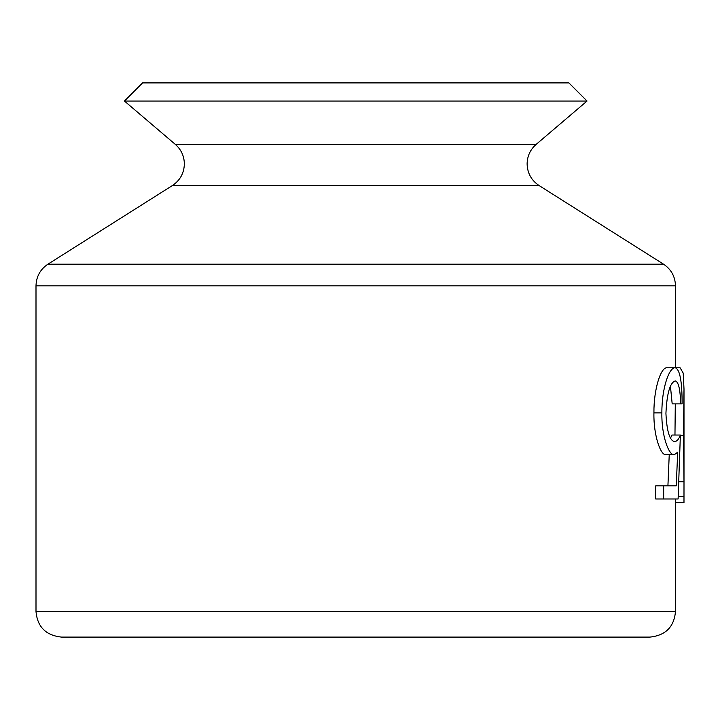 <?xml version="1.0" encoding="UTF-8"?>
<svg xmlns="http://www.w3.org/2000/svg" width="720" height="720" viewBox="0 0 720 720"><rect width="100%" height="100%" fill="white"/><g stroke="black" fill="none" stroke-linecap="round" stroke-linejoin="round"><path stroke-width="1.08" d="M649.89 637.101L61.578 637.101C45.9 635.445 37.377 626.922 36 611.523L675.477 611.523C674.1 626.922 665.577 635.445 649.89 637.101M674.964 435.033L675.297 403.875M683.982 502.641L684 481.815L683.982 502.641L675.459 502.641L675.36 498.978M667.917 485.865L669.24 454.707M680.625 403.875C680.31 389.322 678.51 381.672 675.216 380.925C669.969 382.698 666.873 393.507 665.928 413.361C666.828 431.667 669.798 441.081 674.838 441.594C677.115 441.207 678.96 439.02 680.373 435.033L678.105 498.978L663.66 498.978L663.66 485.865L676.242 485.865L677.7 452.223L674.325 454.707L666.054 454.707C660.636 455.85 653.418 435.141 653.922 412.866C653.724 388.323 661.122 366.723 667.071 367.803L675.378 367.803C679.905 369.54 682.146 381.564 682.101 403.875L672.183 403.875L670.437 386.289M670.527 438.138L671.94 435.033L680.373 435.033M663.66 498.978L655.668 498.978L655.668 485.865L663.66 485.865M587.043 101.043L124.434 101.043L142.578 82.899L568.89 82.899L587.043 101.043L536.112 144.423L175.365 144.423C181.206 149.598 184.203 156.087 184.356 163.899C184.086 173.142 180.108 180.351 172.44 185.517L47.916 264.195C40.248 269.37 36.27 276.579 36 285.822L36 611.523M678.771 481.815L684 481.815L683.478 435.339L684 388.989L683.199 373.077L680.13 367.803L675.477 367.803M683.478 435.339L680.364 435.339M683.757 496.521L678.204 496.521M684 481.815L684 388.989M674.325 454.707C668.772 455.859 661.356 435.168 661.878 412.866L653.922 412.866M661.878 412.866C661.698 388.188 669.231 366.804 675.378 367.803M536.112 144.423C530.262 149.598 527.265 156.087 527.112 163.899C527.391 173.142 531.36 180.351 539.028 185.517L172.44 185.517M539.028 185.517L663.561 264.195C671.229 269.37 675.198 276.579 675.477 285.822L36 285.822M663.561 264.195L47.916 264.195M675.477 285.822L675.477 367.812M675.477 502.641L675.477 611.523M175.365 144.423L124.434 101.043"/></g></svg>
